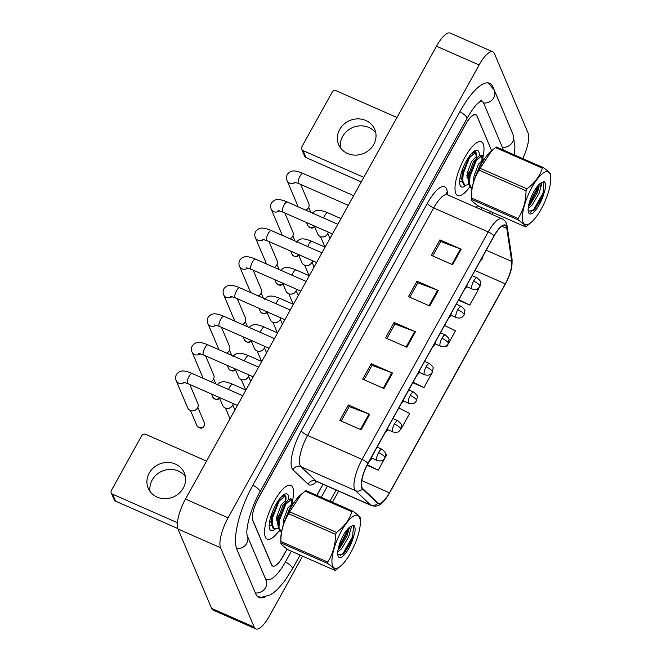 <?xml version="1.0" encoding="UTF-8"?>
<svg xmlns="http://www.w3.org/2000/svg" width="662" height="662" viewBox="0 0 662 662"><rect width="100%" height="100%" fill="white"/><g stroke="black" fill="none" stroke-linecap="round" stroke-linejoin="round"><path stroke-width="0.99" d="M265.313 537.023A29.393 9.177 113.7 0 0 267.208 539.166A29.393 9.177 113.7 0 0 279.232 530.593A29.393 9.177 113.7 0 1 267.208 539.166A29.393 9.177 113.7 0 1 265.313 537.023A29.393 9.177 113.7 0 1 272.413 504.767A29.393 9.177 113.7 0 1 290.875 485.362A29.393 9.177 113.7 0 0 272.413 504.767A29.393 9.177 113.7 0 0 265.313 537.023M292.513 500.795A29.393 9.177 113.7 0 0 292.769 487.497A29.393 9.177 113.7 0 0 290.875 485.362A29.393 9.177 113.7 0 1 292.769 487.497A29.393 9.177 113.7 0 1 292.513 500.795M455.762 193.445A29.393 9.177 113.7 0 0 457.657 195.58A29.393 9.177 113.7 0 0 469.681 187.007A29.393 9.177 113.7 0 1 457.657 195.58A29.393 9.177 113.7 0 1 455.762 193.445A29.393 9.177 113.7 0 1 462.862 161.189A29.393 9.177 113.7 0 1 481.324 141.784A29.393 9.177 113.7 0 0 462.862 161.189A29.393 9.177 113.7 0 0 455.762 193.445M482.962 157.217A29.393 9.177 113.7 0 0 483.219 143.919A29.393 9.177 113.7 0 0 481.324 141.784A29.393 9.177 113.7 0 1 483.219 143.919A29.393 9.177 113.7 0 1 482.962 157.217M361.998 487.472A19.595 6.124 -66.3 0 1 368.006 463.541L494.109 236.028A19.595 6.124 -66.3 0 1 505.147 225.527A19.595 6.124 -66.3 0 1 506.819 228.489L511.701 261.449A19.595 6.124 -66.3 0 1 505.288 283.841L389.463 492.793A19.595 6.124 -66.3 0 1 378.432 503.294A19.595 6.124 -66.3 0 1 377.853 502.905L362.685 488.515A19.595 6.124 -66.3 0 1 361.998 487.472M361.766 487.886A20.083 6.272 113.7 0 0 362.47 488.953L377.638 503.343A20.083 6.272 113.7 0 0 389.546 492.975L505.363 284.023A20.083 6.272 113.7 0 0 511.941 261.068L507.051 228.117A20.083 6.272 113.7 0 0 494.034 235.846L367.923 463.35A20.083 6.272 113.7 0 0 361.766 487.886M432.691 255.946L440.693 241.514L460.471 248.937A4.899 1.316 29 0 1 461.199 249.235L439.907 239.867L431.326 255.342L452.618 264.717L461.199 249.235M440.644 241.605L439.907 239.867M409.819 297.213L417.813 282.79L437.599 290.213A4.899 1.316 29 0 1 438.327 290.51L417.027 281.143L408.446 296.617L429.746 305.985L438.327 290.51M417.763 282.881L417.027 281.143M341.187 421.032L349.18 406.6L368.966 414.023A4.899 1.316 29 0 1 369.694 414.321L348.394 404.954L339.821 420.428L361.113 429.795L369.694 414.321M349.131 406.691L348.394 404.954M364.059 379.756L372.061 365.325L391.846 372.756A4.899 1.316 29 0 1 392.566 373.054L371.274 363.678L362.693 379.161L383.993 388.528L392.566 373.054M372.011 365.416L371.274 363.678M386.939 338.489L394.941 324.057L414.718 331.48A4.899 1.316 29 0 1 415.446 331.778L394.155 322.411L385.574 337.885L406.865 347.252L415.446 331.778M394.883 324.148L394.155 322.411M491.667 150.77L477.021 116.198A18.37 5.735 113.7 0 0 475.837 114.857A18.37 5.735 113.7 0 0 465.494 124.704L258.461 498.213A18.37 5.735 113.7 0 0 252.826 520.646L271.511 564.752A18.37 5.735 113.7 0 0 272.686 566.084A18.37 5.735 113.7 0 0 283.038 556.237L287.051 548.988M316.784 495.35L322.948 484.236M476.342 207.504L477.501 205.402M458.551 300.184L469.73 305.099L478.303 289.625L477.087 289.013M401.098 428.918L409.679 413.436L398.789 407.991M367.071 465.278L378.217 470.186L386.798 454.711L385.632 454.124M445.874 345.945L446.85 346.375L455.431 330.892L444.55 325.447M412.798 382.727L423.97 387.642L432.443 372.11A6.124 1.638 -151 0 0 432.41 371.498A6.124 1.638 29 0 0 426.096 366.839A6.124 1.912 113.7 0 0 424.226 374.32A6.124 1.912 113.7 0 0 424.615 374.758C429.067 375.966 430.3 374.287 430.83 373.997L432.435 372.127L433.122 368.138C433.734 367.733 432.543 366.202 429.547 363.554A6.124 1.912 113.7 0 0 426.096 366.839M423.97 387.642L413.088 382.197M378.217 470.186L367.352 464.749M446.85 346.375L445.931 345.912M469.73 305.099L458.84 299.654M550.784 178.608A28.78 8.987 113.7 0 0 536.601 179.956A28.78 8.987 113.7 0 0 522.359 217.293A28.78 8.987 113.7 0 0 531.727 221.911A28.78 8.987 113.7 0 0 550.784 179.096A28.78 8.987 113.7 0 0 550.784 178.608L550.751 174.743A33.067 10.327 113.7 0 0 550.743 174.627C550.817 173.411 548.318 171.077 543.254 167.61L496.45 147.022A33.067 10.327 113.7 0 0 495.532 147.568L491.684 150.746L477.004 116.024A18.37 5.735 113.7 0 0 475.821 114.691A18.37 5.735 113.7 0 0 465.477 124.539L258.494 497.94A18.37 5.735 113.7 0 0 252.867 520.382L271.643 564.711A18.37 5.735 113.7 0 0 272.827 566.051A18.37 5.735 113.7 0 0 283.171 556.196L287.134 549.038M316.883 495.383L323.039 484.278M476.433 207.537L477.583 205.46M503.228 150.001A33.067 10.327 113.7 0 0 502.64 147.982L483.864 103.644A33.067 10.327 113.7 0 0 481.737 101.236A33.067 10.327 113.7 0 0 480.331 100.955M247.174 535.525L264.775 577.09A33.067 10.327 113.7 0 0 266.902 579.498A33.067 10.327 113.7 0 0 285.529 561.773L291.379 551.214M321.26 497.311L327.417 486.206M480.811 209.465L481.828 207.636M522.781 158.607A24.494 7.646 113.7 0 0 528.077 133.004L494.456 53.622A24.494 7.646 113.7 0 0 492.884 51.843A24.494 7.646 113.7 0 0 479.089 64.975L228.076 517.816A24.494 7.646 113.7 0 0 220.562 547.739L254.183 627.121A24.494 7.646 113.7 0 0 255.764 628.9A24.494 7.646 113.7 0 0 269.558 615.768L302.6 556.154M492.884 51.843L450.292 33.1A24.494 7.646 113.7 0 0 436.498 46.232L185.484 499.074A24.494 7.646 113.7 0 0 177.97 528.996L211.592 608.378A24.494 7.646 113.7 0 0 213.172 610.157L255.764 628.9M332.481 502.251L338.638 491.138M492.032 214.405L493.049 212.576M512.098 132.268A52.654 16.442 113.7 0 0 511.792 131.473L493.016 87.136A52.654 16.442 113.7 0 0 489.632 83.304A52.654 16.442 113.7 0 0 459.966 111.539L252.992 484.94A52.654 16.442 113.7 0 0 236.855 549.27L255.631 593.599A52.654 16.442 113.7 0 0 259.016 597.43A52.654 16.442 113.7 0 0 265.627 596.702M189.779 384.465L197.872 403.58A5.511 5.023 157 0 1 197.582 407.833A5.511 5.023 157 0 1 196.564 409.157A5.511 5.023 157 0 1 192.642 410.821A5.511 5.023 157 0 1 190.217 410.366A5.511 5.023 157 0 1 187.718 407.875L176.183 380.625C175.24 378.606 175.38 376.463 176.589 374.195C179.534 371.15 181.843 369.173 192.154 373.476A5.511 1.721 113.7 0 0 189.216 376.14A5.511 1.721 113.7 0 0 187.363 383.166A5.511 1.721 113.7 0 0 187.718 383.563L182.952 382.073M196.564 409.157L196.101 409.596A3.98 3.624 157 0 1 193.271 410.796L192.642 410.821M233.165 403.563A5.511 5.023 157 0 1 231.526 406.766A5.511 5.023 157 0 1 227.604 408.429A5.511 5.023 157 0 1 225.188 407.982A5.511 5.023 157 0 1 222.689 405.483L219.287 397.448M231.526 406.766L231.071 407.204A3.98 3.624 157 0 1 228.241 408.404L227.604 408.429M205.617 355.891L213.71 374.998A5.511 5.023 157 0 1 213.429 379.252A5.511 5.023 157 0 1 212.403 380.584A5.511 5.023 157 0 1 210.797 381.676M212.403 380.584L211.948 381.022A3.98 3.624 157 0 1 210.938 381.742M221.464 327.309L229.557 346.416A5.511 5.023 157 0 1 229.267 350.678A5.511 5.023 157 0 1 228.249 352.002A5.511 5.023 157 0 1 226.644 353.103M228.249 352.002L227.786 352.441A3.98 3.624 157 0 1 226.785 353.16M237.302 298.728L245.395 317.834A5.511 5.023 157 0 1 245.114 322.096A5.511 5.023 157 0 1 244.088 323.42A5.511 5.023 157 0 1 242.482 324.521M244.088 323.42L243.633 323.859A3.98 3.624 157 0 1 242.623 324.579M253.141 270.146L261.233 289.261A5.511 5.023 157 0 1 260.952 293.514A5.511 5.023 157 0 1 259.934 294.838A5.511 5.023 157 0 1 258.329 295.939M259.934 294.838L259.471 295.277A3.98 3.624 157 0 1 258.461 295.997M249.011 374.982A5.511 5.023 157 0 1 247.373 378.192A5.511 5.023 157 0 1 243.451 379.847A5.511 5.023 157 0 1 241.026 379.4A5.511 5.023 157 0 1 238.527 376.901L235.126 368.875M247.373 378.192L246.918 378.631A3.98 3.624 157 0 1 244.079 379.831L243.451 379.847M264.85 346.4A5.511 5.023 157 0 1 263.211 349.61A5.511 5.023 157 0 1 259.289 351.274A5.511 5.023 157 0 1 256.873 350.819A5.511 5.023 157 0 1 254.373 348.328L250.972 340.293M263.211 349.61L262.756 350.049A3.98 3.624 157 0 1 259.926 351.249L259.289 351.274M280.696 317.818A5.511 5.023 157 0 1 279.058 321.029A5.511 5.023 157 0 1 275.135 322.692A5.511 5.023 157 0 1 272.711 322.237A5.511 5.023 157 0 1 270.212 319.746L266.811 311.711M279.058 321.029L278.594 321.467A3.98 3.624 157 0 1 275.764 322.667L275.135 322.692M285.761 501.126L285.959 496.74L284.643 495.011L283.568 494.87M288.897 499.189A19.968 6.239 113.7 0 0 288.367 495.441A19.968 6.239 113.7 0 0 284.759 494.183A19.968 6.239 113.7 0 0 273.332 509.748A19.968 6.239 113.7 0 0 269.575 528.698A19.968 6.239 113.7 0 0 269.715 529.087A19.968 6.239 113.7 0 0 275.202 529.128M269.186 525.256L271.528 525.239M284.362 494.911L285.099 496.293M286.067 497.989L285.827 500.472M360.335 522.682A28.78 8.987 113.7 0 0 360.335 522.186A28.78 8.987 113.7 0 0 346.152 523.534A28.78 8.987 113.7 0 0 331.91 560.871A28.78 8.987 113.7 0 0 341.278 565.489A28.78 8.987 113.7 0 0 360.335 522.682M360.335 522.186L360.293 518.321A33.067 10.327 113.7 0 0 360.293 518.205C360.368 516.989 357.869 514.655 352.805 511.196A33.067 10.327 113.7 0 0 351.886 511.743L305.083 491.146L301.235 494.332L289.691 511.834A33.067 10.327 113.7 0 0 288.756 513.778C283.559 521.838 280.92 531.065 280.853 541.466A33.067 10.327 113.7 0 0 280.837 542.178A33.067 10.327 113.7 0 0 280.837 542.741A33.067 10.327 113.7 0 0 280.837 542.865C280.746 544.056 283.245 546.39 288.326 549.874L335.129 570.462A33.067 10.327 113.7 0 0 336.048 569.916L341.278 565.489M289.691 511.834L336.495 532.43C344.223 526.646 349.354 519.753 351.886 511.743M336.495 532.43A33.067 10.327 113.7 0 0 335.56 534.366L288.756 513.778M280.853 541.466L327.657 562.063C332.862 554.003 335.493 544.776 335.56 534.366M327.657 562.063A33.067 10.327 113.7 0 0 327.64 562.774A33.067 10.327 113.7 0 0 327.64 563.453L280.837 542.865M301.235 494.332L299.853 495.573A28.78 8.987 113.7 0 0 280.804 538.388A28.78 8.987 113.7 0 0 280.804 538.876L280.837 542.741M352.805 511.196L306.001 490.6A33.067 10.327 113.7 0 0 305.083 491.146M337.736 551.918L341.559 548.815L348.725 536.766L350.322 530.808A13.993 4.369 113.7 0 0 349.056 527.771A13.993 4.369 113.7 0 0 348.94 527.73M337.992 549.899L339.863 548.07L347.029 536.021L348.576 530.527L348.56 528.094M278.288 528.202L274.424 528.921L272.984 528.177L271.296 522.781L271.983 516.683L279.24 499.371M281.044 497.17L283.981 495.747L285.206 496.401L285.843 501.167M274.424 528.921L272.198 524.321L272.827 517.055L279.083 501.225L284.825 496.119M281.515 532.016L279.745 531.147L278.114 526.927L278.743 519.653L284.999 503.832L288.301 499.669L290.742 498.718L291.967 499.371L292.563 501.564L292.008 505.594M291.123 498.999L291.628 502.731L290.03 509.037M281.193 531.9L278.959 527.3L279.587 520.026L285.843 504.204L291.586 499.09M278.983 515.168L276.402 519.082M278.388 517.841L276.311 520.688M337.761 554.748L343.611 553.904L352.507 540.159L354.956 531.851C355.378 528.16 354.906 525.934 353.549 525.156L349.941 526.919A17.104 5.346 113.7 0 0 340.731 540.796A17.104 5.346 113.7 0 0 338.009 555.857A17.104 5.346 113.7 0 0 344.306 554.814A17.104 5.346 113.7 0 0 352.507 540.159M350.057 526.811L349.941 526.919C351.489 525.694 351.613 526.985 350.322 530.808M335.129 570.462C335.22 569.27 332.729 566.937 327.64 563.453M338.522 547.4L345.862 533.655L347.062 529.741M339.978 555.873L343.636 552.447L352.623 536.625L353.549 525.156M338.083 549.419L346.706 534.027L348.303 528.35M342.99 554.417L344.48 552.82L353.467 536.998L354.956 531.851M283.154 525.446L283.485 519.893L287.929 507.837L292.008 503.873L292.554 504.717M278.057 525.909L276.724 516.914L281.168 504.866L285.248 500.902L286.936 501.647M285.818 501.912L285.86 502.541M271.296 522.939L269.798 520.481M285.761 518.081L289.617 508.582L292.182 505.197M278.057 525.76L278.421 517.659L282.856 505.603L288.301 499.669M271.296 522.781L272.049 512.901M476.21 157.548L476.408 153.162L475.093 151.433L474.017 151.292M479.346 155.611A19.968 6.239 113.7 0 0 478.816 151.863A19.968 6.239 113.7 0 0 475.208 150.597A19.968 6.239 113.7 0 0 463.781 166.17A19.968 6.239 113.7 0 0 460.024 185.112A19.968 6.239 113.7 0 0 460.164 185.501A19.968 6.239 113.7 0 0 465.651 185.542M459.635 181.669L461.977 181.661M474.811 151.333L475.548 152.715M476.516 154.411L476.276 156.894M149.215 473.082A19.595 17.857 -23 0 0 148.205 488.217A19.595 17.857 -23 0 0 165.045 498.709A19.595 17.857 -23 0 0 183.283 488.076A19.595 17.857 -23 0 0 184.293 472.941A19.595 17.857 -23 0 0 167.453 462.448A19.595 17.857 -23 0 0 149.215 473.082M185.352 476.59A19.595 17.857 -23 0 0 152.161 480.049A19.595 17.857 -23 0 0 150.092 491.527M177.805 528.549L115.56 501.159A3.062 2.789 157 0 1 114.17 499.777L111.216 492.809A3.062 2.789 -23 0 0 112.606 494.2L177.416 522.715M206.536 461.091L145.781 434.355A3.062 2.789 -23 0 0 141.685 435.762L111.373 490.451A3.062 2.789 -23 0 0 111.216 492.809M339.664 129.504A19.595 17.857 -23 0 0 338.654 144.639A19.595 17.857 -23 0 0 355.494 155.131A19.595 17.857 -23 0 0 373.732 144.498A19.595 17.857 -23 0 0 374.742 129.363A19.595 17.857 -23 0 0 357.902 118.87A19.595 17.857 -23 0 0 339.664 129.504M375.801 133.012A19.595 17.857 -23 0 0 342.61 136.471A19.595 17.857 -23 0 0 340.541 147.949M361.295 181.909L306.01 157.581A3.062 2.789 157 0 1 304.619 156.199L301.665 149.231A3.062 2.789 -23 0 0 303.055 150.622L363.819 177.35M396.985 117.505L336.23 90.777A3.062 2.789 -23 0 0 332.134 92.184L301.822 146.865A3.062 2.789 -23 0 0 301.665 149.231M543.254 167.61A33.067 10.327 113.7 0 0 542.335 168.165L495.532 147.568M480.14 168.256A33.067 10.327 113.7 0 0 479.205 170.192C474.009 178.252 471.369 187.487 471.303 197.888A33.067 10.327 113.7 0 0 471.286 198.6A33.067 10.327 113.7 0 0 471.286 199.163L471.253 195.298A28.78 8.987 113.7 0 1 471.253 194.81A28.78 8.987 113.7 0 1 490.302 151.995L491.684 150.746L480.14 168.256L526.944 188.844C534.673 183.068 539.803 176.175 542.335 168.165M526.944 188.844A33.067 10.327 113.7 0 0 526.017 190.788L479.205 170.192M471.303 197.888L518.106 218.485C523.311 210.425 525.942 201.19 526.017 190.788M518.106 218.485A33.067 10.327 113.7 0 0 518.089 219.188A33.067 10.327 113.7 0 0 518.089 219.875L471.286 199.279C471.195 200.478 473.694 202.812 478.775 206.296L525.578 226.884A33.067 10.327 113.7 0 0 526.497 226.338L531.727 221.911M528.185 208.34L532.008 205.237L539.174 193.188L540.771 187.23A13.993 4.369 113.7 0 0 539.505 184.193A13.993 4.369 113.7 0 0 539.389 184.152M528.442 206.312L530.312 204.492L537.478 192.443L539.025 186.949L539.009 184.516M468.737 184.624L464.873 185.343L463.433 184.599L461.745 179.203L462.432 173.105L469.689 155.793M471.493 153.584L474.431 152.169L475.655 152.823L476.292 157.581M464.873 185.343L462.647 180.743L463.276 173.477L469.532 157.647L475.275 152.541M471.965 188.43L470.194 187.569L468.564 183.341L469.192 176.075L475.448 160.254L478.75 156.091L481.191 155.14L482.416 155.793L483.012 157.978L482.466 162.008M481.572 155.421L482.077 159.153L480.48 165.459M471.642 188.314L469.408 183.713L470.045 176.448L476.292 160.626L482.035 155.512M469.432 171.59L466.851 175.504M468.837 174.255L466.76 177.11M528.21 211.17L534.06 210.326L542.956 196.581L545.405 188.273C545.827 184.582 545.356 182.348 543.999 181.578L540.391 183.341A17.104 5.346 113.7 0 0 531.181 197.218A17.104 5.346 113.7 0 0 528.458 212.279A17.104 5.346 113.7 0 0 534.764 211.236A17.104 5.346 113.7 0 0 542.956 196.581M540.506 183.233L540.391 183.341C541.938 182.108 542.062 183.407 540.771 187.23M525.578 226.884C525.669 225.692 523.179 223.359 518.089 219.875M528.979 203.822L536.311 190.077L537.511 186.163M530.428 212.287L534.085 208.869L543.072 193.047L543.999 181.578M528.533 205.832L537.155 190.449L538.752 184.772M533.44 210.839L534.929 209.242L543.916 193.42L545.405 188.273M473.603 181.86L473.934 176.315L478.378 164.259L482.457 160.295L483.003 161.139M468.506 182.331L467.173 173.336L471.617 161.28L475.697 157.324L477.385 158.061M476.268 158.334L476.309 158.954M461.745 179.361L460.247 176.895M476.21 174.503L480.066 165.004L482.78 161.495M468.506 182.174L468.87 174.081L473.305 162.025L478.75 156.091M461.745 179.203L462.498 169.323M268.987 241.572L277.08 260.679A5.511 5.023 157 0 1 276.799 264.932A5.511 5.023 157 0 1 275.773 266.265A5.511 5.023 157 0 1 274.167 267.357M275.773 266.265L275.318 266.703A3.98 3.624 157 0 1 274.308 267.415M284.825 212.99L292.918 232.097A5.511 5.023 157 0 1 292.637 236.351A5.511 5.023 157 0 1 291.611 237.683A5.511 5.023 157 0 1 290.014 238.775M291.611 237.683L291.156 238.121A3.98 3.624 157 0 1 290.146 238.841M300.672 184.408L308.765 203.515A5.511 5.023 157 0 1 308.484 207.777A5.511 5.023 157 0 1 307.458 209.101A5.511 5.023 157 0 1 305.852 210.202M307.458 209.101L307.002 209.54A3.98 3.624 157 0 1 305.993 210.259M296.535 289.236A5.511 5.023 157 0 1 294.896 292.447A5.511 5.023 157 0 1 290.974 294.11A5.511 5.023 157 0 1 288.558 293.655A5.511 5.023 157 0 1 286.058 291.164L282.657 283.129M294.896 292.447L294.441 292.885A3.98 3.624 157 0 1 291.611 294.085L290.974 294.11M312.381 260.663A5.511 5.023 157 0 1 310.743 263.873A5.511 5.023 157 0 1 306.82 265.528A5.511 5.023 157 0 1 304.396 265.081A5.511 5.023 157 0 1 301.897 262.582L298.496 254.556M310.743 263.873L310.279 264.312A3.98 3.624 157 0 1 307.449 265.512L306.82 265.528M328.22 232.081A5.511 5.023 157 0 1 326.581 235.291A5.511 5.023 157 0 1 322.659 236.946A5.511 5.023 157 0 1 320.243 236.5A5.511 5.023 157 0 1 317.743 234L314.334 225.974M326.581 235.291L326.126 235.73A3.98 3.624 157 0 1 323.296 236.93L322.659 236.946M316.75 481.514A30.617 9.558 -66.3 0 1 308.136 484.203L292.968 469.805A30.617 9.558 -66.3 0 1 301.284 430.78L427.387 203.275A6.124 1.638 -151 0 0 433.701 207.942L307.59 435.447A24.494 7.646 113.7 0 0 300.085 465.369A24.494 7.646 113.7 0 0 300.937 466.66L316.105 481.059A24.494 7.646 113.7 0 0 316.825 481.547L315.269 481.332L315.931 480.984M427.387 203.275A30.617 9.558 -66.3 0 1 446.602 189.084A30.617 9.558 -66.3 0 1 447.239 191.492L447.744 194.918M447.495 194.81A24.494 7.646 113.7 0 0 433.701 207.942L488.217 231.923A24.494 7.646 -66.3 0 1 502.011 218.791L447.495 194.81L446.279 193.8M389.471 493.107A6.124 1.638 -151 0 0 389.513 493.041C382.661 504.287 378.366 507.589 371.349 505.528A24.494 7.646 -66.3 0 1 370.629 505.048L355.453 490.65A24.494 7.646 -66.3 0 1 354.6 489.35A24.494 7.646 -66.3 0 1 362.106 459.428A6.124 1.638 29 0 1 367.923 463.35M362.47 488.953A6.124 5.784 -46.5 0 1 355.453 490.65L300.937 466.66A6.124 5.784 133.5 0 0 292.968 469.805M505.363 284.023A6.124 1.638 29 0 1 505.338 284.097L389.513 493.041A6.124 1.638 -151 0 0 389.546 492.975M511.941 261.068A6.124 5.213 -8.4 0 0 512.049 259.231C512.479 270.543 509.128 276.087 505.338 284.097A6.124 1.638 29 0 1 505.288 284.155M308.136 484.203A6.124 5.784 133.5 0 1 316.105 481.059L370.629 505.048A6.124 5.784 -46.5 0 0 377.638 503.343M507.051 228.117A6.124 5.213 -8.4 0 0 507.166 226.28C506.62 222.68 504.907 220.189 502.011 218.791M494.034 235.846A6.124 1.638 -151 0 0 488.217 231.923L362.106 459.428L307.59 435.447A6.124 1.638 -151 0 1 301.284 430.78M446.461 194.057A6.124 5.213 171.6 0 1 447.239 191.492M505.288 283.841L475.002 270.51M511.701 261.449L486.231 250.244M506.819 228.489L501.837 226.296M389.463 492.793L361.783 480.612M414.718 331.48L406.154 346.938M391.846 372.756L383.273 388.213M368.966 414.023L360.401 429.481M437.599 290.213L429.026 305.67M460.471 248.937L451.906 264.403M459.883 111.696A9.798 2.631 29 0 1 466.917 118.597C470.301 112.557 473.578 107.798 476.739 104.323L481.605 100.177M488.349 82.932L494.266 90.164A9.798 8.929 157 0 1 493.761 97.736A9.798 8.929 157 0 1 483.55 102.999M494.266 90.164L513.042 134.502A9.798 8.929 157 0 1 512.537 142.065A9.798 8.929 157 0 1 502.367 147.336M257.874 596.743L261.598 597.223L269.566 595.212L273.423 592.838L277.543 589.337L284.296 581.575L292.472 568.823A9.798 2.631 -151 0 0 292.422 567.822A9.798 2.631 -151 0 0 285.446 561.922M255.358 592.953A9.798 8.929 -23 0 0 264.486 589.213A9.798 8.929 -23 0 0 266.033 580.119L247.257 535.79C245.18 530.072 250.79 507.754 259.934 491.998L466.917 118.597M236.599 548.624A9.798 8.929 -23 0 0 245.718 544.867A9.798 8.929 -23 0 0 247.257 535.79M252.901 485.097A9.798 2.631 29 0 1 259.934 491.998M436.498 46.232L479.089 64.975M211.592 608.378L254.183 627.121M177.97 528.996L220.562 547.739M185.484 499.074L228.076 517.816M371.125 457.905A6.124 1.638 29 0 1 371.374 458.344A6.124 1.638 -151 0 1 371.407 458.973L369.305 461.191M204.061 425.683A3.98 3.624 157 0 1 196.937 425.707C199.833 428.852 202.216 428.984 204.078 426.088A3.98 1.067 -151 0 0 204.061 425.683A3.98 3.624 157 0 0 204.268 422.604L197.814 407.37M184.475 382.371A5.511 5.023 157 0 1 176.183 380.625M378.573 452.576A6.124 1.912 113.7 0 0 376.695 460.057A6.124 1.912 113.7 0 0 377.092 460.504C381.535 461.712 382.768 460.024 383.306 459.734L384.912 457.864A6.124 1.638 -151 0 0 384.879 457.243A6.124 1.638 29 0 0 378.573 452.576A6.124 1.912 113.7 0 1 382.024 449.291C385.011 451.939 386.203 453.47 385.59 453.884L384.912 457.864M245.9 390.075L232.701 384.266A5.511 1.721 113.7 0 0 229.764 386.939A5.511 1.721 113.7 0 0 228.555 389.488M386.964 429.324A6.124 1.638 29 0 1 387.22 429.762A6.124 1.638 -151 0 1 387.245 430.391L385.143 432.609M219.428 397.779A3.98 3.624 157 0 1 212.775 397.126C215.68 400.278 218.055 400.402 219.925 397.506M258.602 367.162L208 344.894A5.511 1.721 113.7 0 0 205.055 347.558A5.511 1.721 113.7 0 0 203.201 354.584A5.511 1.721 113.7 0 0 203.557 354.981L198.799 353.5M200.321 353.789A5.511 5.023 157 0 1 192.021 352.043C191.086 350.024 191.219 347.881 192.427 345.614C195.373 342.568 197.69 340.591 208 344.894M402.81 400.75A6.124 1.638 29 0 1 403.059 401.189A6.124 1.638 -151 0 1 403.092 401.809L400.99 404.035M235.267 369.197A3.98 3.624 157 0 1 228.622 368.552C231.518 371.696 233.901 371.821 235.763 368.924M274.449 338.58L223.839 316.312A5.511 1.721 113.7 0 0 220.901 318.985A5.511 1.721 113.7 0 0 219.048 326.002A5.511 1.721 113.7 0 0 219.403 326.399L214.637 324.918M216.16 325.216A5.511 5.023 157 0 1 207.86 323.461C206.925 321.451 207.057 319.307 208.273 317.032C211.219 313.987 213.528 312.009 223.839 316.312M418.649 372.168A6.124 1.638 29 0 1 418.905 372.607A6.124 1.638 -151 0 1 418.93 373.236L416.828 375.453M251.105 340.624A3.98 3.624 157 0 1 244.46 339.97C247.365 343.115 249.74 343.239 251.61 340.342M290.287 309.998L239.677 287.738A5.511 1.721 113.7 0 0 236.739 290.403A5.511 1.721 113.7 0 0 234.886 297.42A5.511 1.721 113.7 0 0 235.242 297.826L230.484 296.336M232.006 296.634A5.511 5.023 157 0 1 223.706 294.888C222.771 292.869 222.904 290.726 224.112 288.458C227.058 285.413 229.366 283.435 239.677 287.738M434.495 343.586A6.124 1.638 29 0 1 434.744 344.025A6.124 1.638 -151 0 1 434.777 344.654L432.675 346.871M266.952 312.042A3.98 3.624 157 0 1 260.307 311.388C263.203 314.533 265.586 314.657 267.448 311.769M306.134 281.416L255.524 259.156A5.511 1.721 113.7 0 0 252.586 261.821A5.511 1.721 113.7 0 0 250.733 268.838A5.511 1.721 113.7 0 0 251.088 269.244L246.322 267.754M247.845 268.052A5.511 5.023 157 0 1 239.545 266.306C238.61 264.287 238.742 262.144 239.958 259.876C242.904 256.831 245.213 254.853 255.524 259.156M394.411 423.994A6.124 1.912 113.7 0 0 392.541 431.475A6.124 1.912 113.7 0 0 392.93 431.922C397.382 433.13 398.615 431.45 399.145 431.161L400.75 429.282A6.124 1.638 -151 0 0 400.725 428.662A6.124 1.638 29 0 0 394.411 423.994A6.124 1.912 113.7 0 1 397.862 420.709C400.858 423.357 402.049 424.888 401.437 425.302L400.75 429.282M261.747 361.493L248.548 355.684A5.511 1.721 113.7 0 0 245.61 358.357A5.511 1.721 113.7 0 0 244.394 360.906M410.258 395.413A6.124 1.912 113.7 0 0 408.38 402.893A6.124 1.912 113.7 0 0 408.777 403.34C413.22 404.548 414.453 402.868 414.991 402.579L416.597 400.709A6.124 1.638 -151 0 0 416.563 400.08A6.124 1.638 29 0 0 410.258 395.413A6.124 1.912 113.7 0 1 413.709 392.136C416.696 394.784 417.887 396.315 417.275 396.72L416.597 400.709M277.585 332.912L264.386 327.111A5.511 1.721 113.7 0 0 261.449 329.775A5.511 1.721 113.7 0 0 260.24 332.332M293.432 304.338L280.233 298.529A5.511 1.721 113.7 0 0 277.287 301.193A5.511 1.721 113.7 0 0 276.079 303.75M112.606 494.2L115.56 501.159M303.055 150.622L306.01 157.581M450.334 315.004A6.124 1.638 29 0 1 450.59 315.443A6.124 1.638 -151 0 1 450.615 316.072L448.513 318.29M282.79 283.46A3.98 3.624 157 0 1 276.145 282.806C279.041 285.951 281.424 286.083 283.295 283.187M321.972 252.843L271.362 230.575A5.511 1.721 113.7 0 0 268.424 233.239A5.511 1.721 113.7 0 0 266.571 240.265A5.511 1.721 113.7 0 0 266.927 240.662L262.169 239.172M263.691 239.47A5.511 5.023 157 0 1 255.391 237.724C254.448 235.705 254.589 233.562 255.797 231.295C258.743 228.249 261.051 226.272 271.362 230.575M466.18 286.431A6.124 1.638 29 0 1 466.429 286.869A6.124 1.638 -151 0 1 466.462 287.49L464.36 289.708M298.636 254.878A3.98 3.624 157 0 1 291.992 254.225C294.888 257.377 297.271 257.501 299.133 254.605M337.81 224.261L287.209 201.993A5.511 1.721 113.7 0 0 284.271 204.666A5.511 1.721 113.7 0 0 282.417 211.683A5.511 1.721 113.7 0 0 282.773 212.08L278.007 210.599M279.53 210.888A5.511 5.023 157 0 1 271.23 209.142C270.295 207.123 270.427 204.98 271.635 202.713C274.589 199.667 276.898 197.69 287.209 201.993M482.019 257.849A6.124 1.638 29 0 1 482.267 258.288A6.124 1.638 -151 0 1 482.3 258.908L480.198 261.134M314.475 226.296A3.98 3.624 157 0 1 307.83 225.651C310.726 228.795 313.109 228.92 314.98 226.023M353.657 195.679L303.047 173.411A5.511 1.721 113.7 0 0 300.109 176.084A5.511 1.721 113.7 0 0 298.256 183.101A5.511 1.721 113.7 0 0 298.612 183.498L293.845 182.017M295.376 182.315A5.511 5.023 157 0 1 287.076 180.569C286.133 178.55 286.274 176.406 287.482 174.131C290.428 171.094 292.736 169.108 303.047 173.411M441.943 338.257A6.124 1.912 113.7 0 0 440.064 345.738A6.124 1.912 113.7 0 0 440.462 346.185C444.905 347.385 446.138 345.705 446.676 345.415L448.282 343.545A6.124 1.638 -151 0 0 448.248 342.916A6.124 1.638 29 0 0 441.943 338.257A6.124 1.912 113.7 0 1 445.394 334.972C448.381 337.62 449.572 339.151 448.96 339.565L448.282 343.545M309.27 275.756L296.071 269.947A5.511 1.721 113.7 0 0 293.134 272.612A5.511 1.721 113.7 0 0 291.925 275.169M457.781 309.675A6.124 1.912 113.7 0 0 455.911 317.156A6.124 1.912 113.7 0 0 456.3 317.603C460.752 318.811 461.985 317.131 462.515 316.833L464.12 314.963A6.124 1.638 -151 0 0 464.087 314.342A6.124 1.638 29 0 0 457.781 309.675A6.124 1.912 113.7 0 1 461.232 306.39C464.228 309.038 465.419 310.569 464.807 310.983L464.12 314.963M325.116 247.174L311.918 241.365A5.511 1.721 113.7 0 0 308.972 244.038A5.511 1.721 113.7 0 0 307.764 246.587M473.628 281.093A6.124 1.912 113.7 0 0 471.749 288.574A6.124 1.912 113.7 0 0 472.147 289.021C476.59 290.229 477.823 288.549 478.361 288.26L479.967 286.389A6.124 1.638 -151 0 0 479.933 285.761A6.124 1.638 29 0 0 473.628 281.093A6.124 1.912 113.7 0 1 477.079 277.817C480.066 280.465 481.257 281.987 480.645 282.401L479.967 286.389M340.955 218.592L327.756 212.792A5.511 1.721 113.7 0 0 324.819 215.456A5.511 1.721 113.7 0 0 323.61 218.013M512.049 259.231L507.166 226.28M475.837 114.857L475.101 114.534M371.349 505.528L316.825 481.547M490.559 211.476L489.541 213.305M336.147 490.046L329.99 501.151M300.109 555.054L292.472 568.823M513.042 134.502L514.953 146.691L514.167 154.817M480.62 100.748L481.737 101.236M242.764 395.744L192.154 373.476M237.393 405.417L187.718 383.563M372.176 456.01L371.407 458.973M196.937 425.707L190.482 410.473M204.268 422.604L204.078 426.088M234.886 409.952L232.784 404.978M377.1 447.131L382.024 449.291M232.701 384.266C222.391 379.963 220.082 381.941 217.136 384.986M229.987 418.789L225.452 408.09M371.779 458.162L377.092 460.504M215.812 383.886L213.652 378.796M253.24 376.844L203.557 354.981M388.015 427.429L387.245 430.391M192.021 352.043L203.143 378.308M212.775 397.126L211.459 394.006M231.65 355.304L229.499 350.215M269.078 348.262L219.403 326.399M403.861 398.855L403.092 401.809M207.86 323.461L218.99 349.726M228.622 368.552L227.298 365.424M247.497 326.722L245.337 321.633M284.925 319.68L235.242 297.826M419.7 370.273L418.93 373.236M223.706 294.888L234.828 321.153M244.46 339.97L243.136 336.85M263.335 298.14L261.184 293.051M300.763 291.098L251.088 269.244M435.546 341.691L434.777 344.654M239.545 266.306L250.675 292.571M260.307 311.388L258.983 308.269M250.724 381.37L248.622 376.405M392.938 418.55L397.862 420.709M248.548 355.684C238.237 351.381 235.929 353.367 232.974 356.404M245.743 390.001L241.291 379.508M387.626 429.588L392.93 431.922M266.571 352.788L264.461 347.823M408.785 389.968L413.709 392.136M264.386 327.111C254.076 322.808 251.767 324.785 248.821 327.831M261.581 361.419L257.137 350.926M403.464 401.007L408.777 403.34M282.409 324.206L280.307 319.241M424.623 361.386L429.547 363.554M280.233 298.529C269.922 294.226 267.613 296.204 264.659 299.249M277.419 332.845L272.976 322.344M419.303 372.425L424.615 374.758M292.008 503.873L292.852 504.245M292.563 501.564L292.621 505.412M482.457 160.295L483.301 160.667M483.012 157.978L483.07 161.834M279.182 269.566L277.022 264.469M316.61 262.516L266.927 240.662M451.385 313.109L450.615 316.072M255.391 237.724L266.513 263.989M276.145 282.806L274.821 279.687M295.02 240.985L292.869 235.895M332.448 233.943L282.773 212.08M467.223 284.536L466.462 287.49M271.23 209.142L282.36 235.407M291.992 254.225L290.668 251.105M310.867 212.403L308.707 207.314M348.295 205.361L298.612 183.498M483.07 255.954L482.3 258.908M287.076 180.569L298.198 206.834M307.83 225.651L306.506 222.523M298.256 295.633L296.146 290.659M440.47 332.804L445.394 334.972M296.071 269.947C285.761 265.644 283.452 267.622 280.506 270.667M293.266 304.263L288.822 293.762M435.149 343.843L440.462 346.185M314.094 267.051L311.992 262.078M456.308 304.23L461.232 306.39M311.918 241.365C301.607 237.062 299.298 239.04 296.344 242.085M309.104 275.682L304.661 265.189M450.988 315.269L456.3 317.603M329.941 238.469L327.831 233.504M472.155 275.649L477.079 277.817M327.756 212.792C317.446 208.48 315.137 210.466 312.191 213.512M324.951 247.1L320.507 236.607M466.834 286.687L472.147 289.021"/></g></svg>
